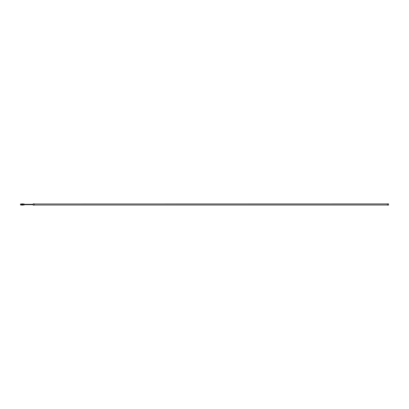 <?xml version="1.0" encoding="UTF-8"?>
<svg xmlns="http://www.w3.org/2000/svg" width="409" height="409" viewBox="0 0 409 409"><rect width="100%" height="100%" fill="white"/><g stroke="black" fill="none" stroke-linecap="round" stroke-linejoin="round"><path stroke-width="0.61" d="M21.488 205.139L21.35 204.474M21.462 204.812L21.35 204.367M21.411 204.388L21.718 204.52M21.411 204.28L21.8 204.244L21.718 204.633M21.462 204.679L21.738 204.612M21.631 205.098L21.595 203.933M22.868 204.5L22.817 204.965L22.868 204.5M22.648 204.5L22.597 204.965L22.648 204.5M22.429 204.5L22.372 204.965L22.429 204.5M22.204 204.5L22.152 204.965L22.204 204.5M21.984 204.5L21.933 204.965L21.984 204.5M24.289 204.935L24.289 204.065L23.564 204.065L23.564 204.935L24.335 204.894L24.289 204.065M33.165 204.694L24.335 204.694M33.165 204.306L24.335 204.306M34.269 203.861L34.269 205.139L33.165 205.093L33.165 203.907L34.269 203.861L33.206 203.866M34.269 205.139L33.165 205.093L33.206 203.917M34.269 203.979L387.446 203.933L387.446 205.021L34.269 205.021L34.269 203.979L387.446 203.984M387.446 205.021L34.269 205.021M33.518 205.134L33.206 205.134M387.446 203.861L387.446 205.139L388.55 205.093L388.509 203.866L387.446 203.861L388.499 203.907L388.509 205.093L387.446 205.139M20.951 204.5C20.966 203.897 20.982 203.897 20.997 204.5C20.982 203.897 20.966 203.897 20.951 204.5C20.966 203.897 20.982 203.897 20.997 204.5C20.961 203.897 20.951 203.897 20.936 204.5C20.92 205.103 20.905 205.103 20.89 204.5C20.874 203.897 20.859 203.897 20.844 204.5C20.833 205.103 20.818 205.103 20.803 204.5C20.787 203.897 20.772 203.897 20.757 204.5C20.741 205.103 20.726 205.103 20.716 204.5L20.762 204.086C20.782 205.195 20.808 205.17 20.833 204.004L20.987 204.807C21.007 203.851 21.033 203.922 21.058 205.016C21.084 203.907 21.11 203.84 21.135 204.812L21.288 204.5C21.273 205.103 21.258 205.103 21.242 204.5C21.227 203.897 21.212 203.897 21.202 204.5C21.186 205.103 21.171 205.103 21.156 204.5C21.186 205.103 21.202 205.103 21.217 204.5L21.242 204.055L21.288 204.5C21.273 205.103 21.258 205.103 21.242 204.5C21.227 203.897 21.212 203.897 21.202 204.5C21.186 205.103 21.171 205.103 21.156 204.5C21.14 203.897 21.125 203.897 21.11 204.5C21.094 205.103 21.084 205.103 21.069 204.5C21.053 203.897 21.038 203.897 21.023 204.5C21.038 203.897 21.053 203.897 21.069 204.5C21.084 205.103 21.094 205.103 21.11 204.5C21.094 205.103 21.084 205.103 21.069 204.5M21.202 204.5C21.186 205.103 21.171 205.103 21.156 204.5C21.14 203.897 21.125 203.897 21.11 204.5M20.787 204.981L21.14 204.981M20.644 204.5C20.66 205.103 20.675 205.103 20.69 204.5L20.644 204.5C20.66 205.103 20.675 205.103 20.69 204.5L20.762 204.086C20.782 205.195 20.808 205.17 20.833 204.004L20.987 204.807C21.007 203.851 21.033 203.922 21.058 205.016C21.084 203.907 21.11 203.84 21.135 204.812L21.283 203.984L21.135 204.812C21.11 203.84 21.084 203.907 21.058 205.016C21.033 203.922 21.007 203.851 20.987 204.807L20.833 204.004C20.808 205.17 20.782 205.195 20.762 204.086L20.701 204.981M21.186 204.019L21.217 204.5L21.242 204.055M21.314 204.055L21.288 204.5M21.012 204.776L20.977 204.5C21.012 205.103 21.028 205.103 21.043 204.5C21.058 203.897 21.069 203.897 21.084 204.5C21.099 205.103 21.115 205.103 21.13 204.5C21.145 203.897 21.161 203.897 21.176 204.5C21.186 205.103 21.202 205.103 21.217 204.5M20.936 204.5C20.92 205.103 20.905 205.103 20.89 204.5C20.905 205.103 20.92 205.103 20.936 204.5C20.951 203.897 20.961 203.897 20.977 204.5C21.012 205.103 21.028 205.103 21.043 204.5C21.058 203.897 21.069 203.897 21.084 204.5C21.099 205.103 21.115 205.103 21.13 204.5C21.145 203.897 21.161 203.897 21.176 204.5C21.161 203.897 21.145 203.897 21.13 204.5M21.043 204.5C21.058 203.897 21.069 203.897 21.084 204.5M20.89 204.5C20.874 203.897 20.859 203.897 20.844 204.5C20.833 205.103 20.818 205.103 20.803 204.5C20.787 203.897 20.772 203.897 20.757 204.5C20.741 205.103 20.726 205.103 20.716 204.5L20.747 204.086C20.772 205.195 20.798 205.17 20.823 204.004L20.971 204.807C20.997 203.851 21.023 203.922 21.048 205.016C21.074 203.907 21.099 203.84 21.125 204.812L21.278 203.984M20.777 204.5C20.793 203.897 20.808 203.897 20.823 204.5C20.808 203.897 20.793 203.897 20.777 204.5C20.762 205.103 20.747 205.103 20.731 204.5C20.716 203.897 20.706 203.897 20.69 204.5L20.747 204.086C20.772 205.195 20.798 205.17 20.823 204.004L20.971 204.807C20.997 203.851 21.023 203.922 21.048 205.016C21.074 203.907 21.099 203.84 21.125 204.812L21.273 204.009L21.125 204.812C21.099 203.84 21.074 203.907 21.048 205.016C21.023 203.922 20.997 203.851 20.971 204.807L20.823 204.004C20.798 205.17 20.772 205.195 20.747 204.086L20.675 204.5C20.706 203.897 20.716 203.897 20.731 204.5C20.747 205.103 20.762 205.103 20.777 204.5C20.793 203.897 20.808 203.897 20.823 204.5C20.833 205.103 20.818 205.103 20.803 204.5M20.91 204.5L20.946 204.776L20.91 204.5C20.895 203.897 20.879 203.897 20.864 204.5C20.879 203.897 20.895 203.897 20.91 204.5C20.895 203.897 20.879 203.897 20.864 204.5C20.849 205.103 20.833 205.103 20.823 204.5C20.833 205.103 20.849 205.103 20.864 204.5M20.757 204.5C20.741 205.103 20.726 205.103 20.716 204.5M20.747 204.019L21.002 203.984M20.537 204.045L20.537 204.955L20.752 203.984M20.675 204.5L20.537 204.97M388.504 204.975L388.504 204.633M21.82 205.103L23.226 205.103L23.226 203.897L21.82 203.897M23.272 203.907L23.272 205.093L23.226 203.897M388.509 203.866L388.197 203.861"/></g></svg>
